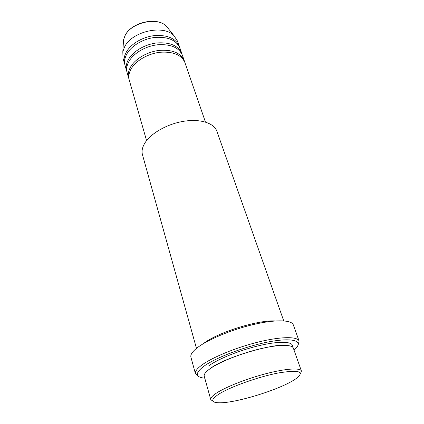 <?xml version="1.0" encoding="UTF-8"?>
<svg xmlns="http://www.w3.org/2000/svg" width="424" height="424" viewBox="0 0 424 424"><rect width="100%" height="100%" fill="white"/><g stroke="black" fill="none" stroke-linecap="round" stroke-linejoin="round"><path stroke-width="0.64" d="M205.433 122.054L184.928 62.614C181.483 54.818 173.146 51.368 159.928 52.269C147.716 53.673 135.495 60.902 130.958 69.207C128.875 73.066 128.313 76.718 129.272 80.163L146.572 140.614M184.578 61.713L184.297 60.78C180.841 52.968 172.515 49.502 159.318 50.392C147.128 51.781 134.933 59.01 130.407 67.326C128.334 71.19 127.778 74.847 128.742 78.302L129.044 79.219M184.297 60.78L182.415 55.332C178.949 47.456 170.644 43.942 157.5 44.79C145.368 46.147 133.258 53.376 128.779 61.719C126.723 65.598 126.182 69.276 127.152 72.758L128.742 78.302M182.071 54.442L181.795 53.525C178.319 45.633 170.024 42.103 156.901 42.935C144.791 44.282 132.701 51.511 128.239 59.864C126.193 63.748 125.658 67.437 126.628 70.919L126.93 71.831M181.795 53.525L179.94 48.151C176.448 40.2 168.174 36.623 155.115 37.418C143.058 38.727 131.048 45.951 126.633 54.341C124.608 58.242 124.084 61.946 125.064 65.455L126.628 70.919M179.601 47.276L179.326 46.375C175.833 38.404 167.565 34.81 154.522 35.595C142.485 36.893 130.502 44.117 126.103 52.512C124.084 56.419 123.564 60.129 124.545 63.642L124.842 64.538M218.334 394.458C210.357 400.002 210.924 402.784 220.03 402.8C236.184 402.789 275.759 390.806 292.438 380.953L295.645 378.961C305.344 371.588 299.699 369.569 278.701 372.903C258.274 376.766 229.453 387.117 218.334 394.458M212.991 401.263L210.76 399.599C210.346 398.056 212.26 395.878 216.494 393.069C225.875 386.884 247.303 378.473 266.754 373.486C286.242 368.477 300.372 367.682 301.406 371.021L300.526 373.661M283.725 320.873L216.908 131.308C214.168 123.246 200.822 118.709 184.493 121.163C168.18 123.58 151.554 132.738 145.22 142.491C142.369 146.927 141.452 151.018 142.48 154.776L196.471 348.38M294.012 350.049C304.13 341.813 295.422 337.244 271.535 341.373C247.775 345.401 215.381 357.522 203.282 366.696C194.892 373.401 195.395 377.228 204.787 378.181M198.331 376.268L195.443 373.73C194.876 371.61 196.884 368.811 201.464 365.329C211.783 357.527 236.216 347.436 258.682 341.956C281.181 336.439 297.627 336.396 299.111 341.044L298.199 344.781M301.406 371.021L293.334 348.125C292.104 344.235 278.012 344.415 258.82 349.143C239.655 353.849 218.71 362.382 209.647 369.002C205.555 372.007 203.753 374.413 204.236 376.221L210.76 399.599M275.261 320.952C257.824 319.802 217.077 332.649 203.456 343.594M299.111 341.044L293.302 324.858C291.659 319.781 275.256 319.33 253.001 324.62C230.788 329.877 206.753 340.064 196.688 348.21C192.22 351.846 190.297 354.819 190.917 357.146L195.443 373.73M233.237 357.146L233.645 357.04M258.243 349.286L258.635 349.138M179.326 46.375L177.497 41.075L173.925 35.637C163.41 24.195 131.657 31.413 124.518 47.069L122.812 51.755L123.002 58.252L124.545 63.642M168.694 29.06L166.494 26.293C157.458 16.488 130.99 22.472 124.979 35.817L123.543 39.835L123.326 43.365M208.751 365.859C218.349 358.731 241.521 349.524 261.433 345.11C281.404 340.647 294.055 341.712 292.247 346.821M122.812 51.755L123.543 39.835L124.995 35.706C131.069 22.228 157.24 16.303 166.494 26.293L173.925 35.637M206.997 371.143L210.511 368.329C225.133 357.003 277.121 342.216 288.161 345.549"/></g></svg>
